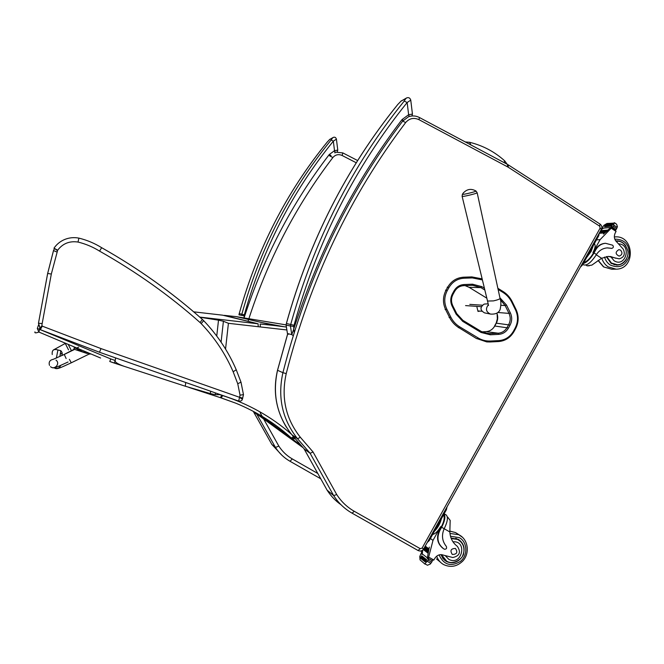 <?xml version="1.0" encoding="UTF-8"?>
<svg xmlns="http://www.w3.org/2000/svg" width="664" height="664" viewBox="0 0 664 664"><rect width="100%" height="100%" fill="white"/><g stroke="black" fill="none" stroke-linecap="round" stroke-linejoin="round"><path stroke-width="1" d="M225.552 349.065L228.416 323.302L223.411 321.26L218.506 320.164L216.746 336.05M210.612 391.229L210.355 393.603L215.261 394.682L220.489 394.69M199.905 317.226L218.506 320.164M210.355 393.603L185.306 386.224L185.721 382.497M185.306 386.224L123.969 366.254C117.603 363.947 114.681 362.046 115.212 360.569L115.586 357.896M123.106 365.972L114.283 363.083L115.212 360.51L110.78 358.95L109.759 361.49L124.16 366.32M110.78 358.95L39.641 329.41L38.869 332.05L37.309 328.514L39.641 329.41M34.976 331.867C34.453 333.12 35.756 333.179 38.869 332.05L100.604 358.021M293.471 436.646L291.38 438.024L293.081 438.721L293.72 436.937M42.172 323.584L38.471 323.235L40.114 328.049L42.006 325.692M57.436 250.668L54.581 248.477M56.888 251.971L53.493 250.594L54.357 248.809L53.991 248.178L57.66 250.22C62.765 243.505 69.554 240.783 78.028 242.053C85.739 243.945 92.918 246.966 99.583 251.125C136.344 271.891 169.843 295.704 200.096 322.563L201.175 323.6C214.779 337.827 225.445 353.879 233.155 371.765L236.243 369.765M51.319 274.058L47.65 273.443L53.493 250.594M54.589 248.485L53.51 250.602L47.675 273.443L38.471 323.235L47.65 273.443M238.708 401.089C240.8 401.297 242.011 400.699 242.36 399.313L239.579 397.313L238.65 401.064L99.459 352.235L101.028 348.6L42.23 326.132L39.276 328.946L40.355 329.693L42.23 326.132L41.915 324.962L51.327 274.024L57.66 250.22M243.464 394.582L240.053 395.196L239.579 397.313L101.028 348.6M240.982 382.132L237.753 383.767L240.053 395.196M236.235 369.765C228.383 351.538 217.526 335.162 203.665 320.654L202.329 319.359C172.026 292.417 138.469 268.522 101.642 247.68L99.583 251.125M200.096 322.563L202.362 319.401C172.051 292.442 138.477 268.53 101.642 247.689C94.612 243.298 87.025 240.111 78.891 238.119L78.028 242.053M68.043 362.013C54.739 368.08 53.502 369.018 50.505 366.661C54.655 370.446 60.631 363.341 55.992 360.154M53.311 359.315C49.8 360.021 48.53 362.046 49.493 365.383C48.53 362.046 49.8 360.021 53.311 359.315M74.277 347.488L73.945 349.173L86.818 353.397M81.456 350.443L74.409 347.836L73.945 349.173M282.001 455.346L271.833 444.415L253.565 411.879M253.598 411.912L256.91 414.336L275.452 447.411C279.212 453.238 284.067 457.861 290.002 461.272L292.301 458.932C286.823 455.77 282.341 451.503 278.855 446.133L275.452 447.411L271.833 444.415L253.59 411.904M470.867 144.918L469.589 142.295M486.828 298.178L469.133 287.338L465.041 285.595M481.931 331.842L486.023 331.643C489.824 331.328 492.729 329.444 494.746 326.007L496.298 323.169C497.975 319.907 498.166 316.579 496.879 313.159M462.858 194.386L462.451 194.245L463.165 193.141C466.941 189.008 471.241 188.31 476.063 191.058C476.379 191.481 465.182 194.303 462.858 194.386M475.988 191.008L477.184 192.817C476.959 193.407 465.099 196.37 462.634 196.444L462.119 196.328L462.385 194.361M484.994 304.004L484.048 304.153C479.848 307.391 480.014 310.296 484.554 312.885L490.115 313.981M469.788 304.378L482.288 305.191M481.284 306.677L465.572 305.598M477.897 310.935L481.823 311.25M480.13 311.117L478.005 311.383L476.943 307.15M478.03 311.449L479.391 311.059M494.439 326.539L493.568 327.759M497.12 313.798L497.353 318.836L496.033 323.658M494.306 326.522L495.825 323.634M340.997 504.731C335.444 500.822 330.813 495.958 327.095 490.148L304.095 448.872M327.128 490.19L304.062 448.831M291.803 434.654L304.112 448.889L310.121 453.288L333.668 495.585C338.433 503.013 344.583 508.881 352.103 513.181L354.244 511.272C347.106 507.188 341.271 501.619 336.739 494.572L333.668 495.585L327.095 490.148M418.112 550.539C420.42 551.51 422.279 550.962 423.673 548.887L422.105 548.091L420.262 548.68L418.005 550.481L352.202 513.231M336.739 494.572L313.059 451.985L310.121 453.288L297.572 438.763L291.853 434.712C276.979 415.888 272.207 394.416 277.544 370.296L277.51 370.263C272.788 390.722 275.767 409.721 286.433 427.276M54.133 367.748C57.096 369.101 59.279 368.329 60.698 365.424M77.165 349.978L90.047 354.169M303.025 447.669L285.163 434.671L285.57 434.098L300.867 445.237M256.96 413.332L285.57 434.098M252.926 411.149L285.163 434.671M422.736 550.041L422.254 553.867L427.35 557.868L429.326 547.094L427.533 556.971L428.687 558.648L431.6 560.291L433.775 560.092L434.961 558.092C437.286 554.93 440.174 553.959 443.618 555.187L452.823 557.528C459.695 555.909 461.198 552.182 457.33 546.331C452.707 542.853 450.209 538.056 449.843 531.939L450.175 520.385L447.611 517.123M444.1 513.886C445.66 516.575 444.839 521.033 441.643 527.266L439.742 530.685C436.348 538.413 437.842 544.571 444.216 549.169L444.266 549.194C446.349 549.352 447.038 548.414 446.316 546.381C442.108 541.16 441.394 535.275 444.183 528.727L441.643 527.266M444.158 513.787L446.274 515.007C448.175 517.231 447.619 521.514 444.614 527.847L444.183 528.727L449.843 531.939M446.274 515.007L445.751 514.7M421.457 550.796L421.341 552.133L422.279 553.627M422.304 553.344L422.628 550.132M428.487 557.719L432.994 540.388L440.63 526.643L441.253 527L439.352 530.42L439.742 530.685M430.405 538.512L432.994 540.388M313.059 451.985L300.336 437.269C285.661 418.66 280.955 397.437 286.226 373.6C310.171 279.752 349.986 196.063 405.671 122.541C409.381 118.317 413.805 117.354 418.951 119.653L508.051 167.112L599.7 226.183L600.14 228.076L601.352 229.404L423.673 548.887L428.114 552.282L427.89 553.104L428.114 552.282M428.147 551.286L424.072 548.173L428.122 551.253M424.454 547.485L428.463 550.539L428.247 551.361L428.463 550.539M428.546 549.568L424.852 546.771L428.529 549.551M425.234 546.082L428.853 548.821L428.637 549.643L428.853 548.821M427.458 565.238L430.322 564.043L432.164 561.445L432.106 560.748L427.882 558.1L429.044 559.013L424.918 563.811L427.458 565.238L424.918 563.811M422.005 553.419L421.051 553.527L419.764 556.523L420.038 559.868L425.076 564.184M443.527 514.915C444.88 517.397 444.125 521.423 441.253 527M442.913 548.306C437.286 543.559 436.099 537.599 439.352 530.42M422.254 553.867L422.171 554.407L421.051 553.527M427.35 557.868L427.267 558.416L428.487 558.441M425.566 561.13L420.528 557.113L420.055 557.826L425.084 561.86L425.566 561.13L426.454 561.86M420.528 557.113L425.599 561.146M426.736 559.793L421.681 555.793L421.208 556.515L426.255 560.524L426.736 559.793L426.255 560.524M436.107 528.262L439.726 521.763M425.084 561.86L425.616 561.188M432.662 534.462C435.227 533.931 437.883 531.324 440.63 526.643M434.43 531.283C437.833 527.822 440.157 523.639 441.402 518.742M427.243 542.463L429.268 540.571L446.407 509.736L447.021 506.914M444.49 560.142L446.963 561.346M460.459 541.367L458.484 539.384M451.064 538.072L458.426 539.359C464.119 543.451 465.505 548.97 462.592 555.909M460.7 558.631C456.359 562.923 451.578 563.869 446.374 561.453L443.029 558.615L440.979 554.623M444.772 559.86L442.514 557.909M455.77 538.272L458.343 539.774M452.267 554.415L452.35 554.465C456.956 554.324 457.977 552.323 455.413 548.456C450.897 548.572 449.852 550.556 452.267 554.415M585.914 265.044L587.109 265.824L591.873 265.11L601.592 258.279L608.382 256.412L619.13 258.844M582.826 264.388L583.374 264.745C586.652 265.998 590.836 262.853 595.94 255.308L596.43 254.511C599.119 250.486 602.738 248.278 607.286 247.879L611.926 248.361C613.553 247.689 613.793 246.634 612.648 245.199L605.551 243.298C601.36 243.713 598.123 245.846 595.832 249.714L594.039 252.942C590.562 258.744 586.976 262.288 583.274 263.583M589.308 265.774L587.109 265.824M594.321 243.713L594.446 243.796C595.716 245.306 595.21 248.245 592.919 252.594L600.131 239.613L611.195 228.208L612.308 227.86M611.976 227.644L610.233 227.968L603.393 234.06L611.154 227.719M610.814 227.462L603.344 228.167L601.078 229.893M601.667 228.623L602.887 228.491L601.161 229.736M600.131 239.613L596.455 239.878M600.679 230.615L607.369 230.151L606.771 230.665L600.331 231.238M600.098 231.645L606.141 231.23L605.568 231.761L599.758 232.267M599.509 232.707L604.962 232.334L604.398 232.881L599.16 233.33M616.632 258.254L619.205 258.836C624.11 257.4 625.463 254.179 623.28 249.183L616.972 242.186C614.333 239.729 613.702 236.766 615.071 233.288L616.076 231.354L615.013 229.653M603.344 228.167L602.082 228.001L603.941 225.32L606.938 223.477L614.947 223.079M615.412 223.386L616.64 224.291L617.42 226.723L616.383 229.279L615.071 229.619M595.832 249.714L595.293 249.739L593.5 252.976C590.396 258.163 587.167 261.375 583.822 262.604M595.293 249.739C597.583 245.879 600.82 243.746 605.012 243.331L605.302 243.323M611.644 248.353L607.054 247.896M615.81 229.553L612.963 227.661L612.913 226.972L613.445 226.391L616.615 228.499M613.445 226.391L613.835 224.332L605.145 225.221L605.236 224.415L612.681 223.66L612.59 224.482L612.681 223.66M612.034 226.067L604.597 226.789L604.763 226.026L612.2 225.295L612.034 226.067L612.2 225.295M588.296 254.561L591.724 248.402M604.705 232.259L604.398 232.881M605.867 231.138L605.568 231.761M607.07 230.034L606.771 230.665M602.082 228.001L602.024 228.574M613.835 224.332L614.25 222.722M586.702 257.424L591.134 251.424L593.309 245.539M580.311 267.227L582.527 264.928L598.762 235.737L599.135 233.62M615.802 240.982L617.52 241.231M618.408 264.621L616.258 265.085M606.257 256.661L611.112 263.376L617.171 265.102C621.189 264.82 624.268 262.828 626.418 259.109M625.92 245.995C623.479 242.443 620.209 240.742 616.134 240.874L615.744 240.907M607.859 256.445L610.689 256.578L615.943 258.279M617.113 264.72L613.951 264.695M620.566 250.104L618.873 249.639C615.171 251.996 615.262 254.163 619.155 256.121C622.284 254.86 622.757 252.851 620.566 250.104M403.272 120.383L402.035 119.57L402.816 120.939M294.21 332.44L293.737 329.07L291.786 334.623L287.446 333.519L286.059 325.036L286.367 323.493C309.291 241.024 346.384 168.075 397.653 104.63L400.94 101.202L405.745 98.621L404.21 101.086C351.953 165.751 314.13 240.185 290.732 324.397L290.417 325.982L293.795 326.464L294.036 325.269L286.408 323.493C309.358 240.949 346.483 167.95 397.777 104.505M294.036 325.269C317.367 241.281 355.066 167.029 407.156 102.522L404.21 101.086M412.452 114.1L408.634 114.739L407.156 102.522L410.759 100.123C410.078 97.99 408.75 97.226 406.758 97.865L405.745 98.621M293.795 326.464L293.737 329.07C318.737 251.39 354.833 181.554 402.035 119.57L408.634 114.739L409.198 116.524M331.037 155.633L329.294 154.496L330.049 155.824M327.153 142.171L329.576 139.556L332.523 137.979L331.153 139.988C289.877 190.717 260.114 248.776 241.845 314.155L241.596 315.392L244.153 315.749L244.335 314.819L239.223 313.615C257.217 249.232 286.541 192.062 327.219 142.088M244.335 314.819C262.537 249.631 292.202 191.755 333.336 141.175L331.153 139.988M337.777 150.072L334.515 150.695L333.336 141.175L336.416 139.158M244.144 317.641C263.674 257.4 292.06 203.018 329.294 154.496L334.515 150.695L334.955 152.952M215.261 394.682L215.451 392.93M221.087 342.143L223.411 321.26M228.416 323.302L258.221 326.705L258.088 323.791L199.756 317.093M291.463 434.248C271.518 416.809 248.552 403.911 222.581 395.553L220.473 394.873M258.221 326.705L286.217 329.892M283.769 326.688L261.724 322.53M189.257 387.527L220.423 397.678L188.908 387.419M222.614 315.176L193.664 311.831L222.614 315.176L258.088 323.791L224.291 315.358L236.343 316.653L286.076 324.887M222.581 395.553L221.303 397.96L220.481 397.694L235.869 403.214C256.611 411.721 275.12 423.325 291.38 438.024L258.636 414.286M221.353 397.968L235.869 403.214M221.726 395.279L220.431 397.678M260.346 326.929L260.147 324.007L274.904 325.584L236.343 316.653L224.291 315.358M285.935 326.978L274.904 325.584L285.935 326.978M38.504 325.069L37.309 328.514M39.276 328.946L39.94 327.883L38.446 323.243M241.015 382.232L236.284 369.865C228.424 351.605 217.551 335.204 203.674 320.662L201.175 323.6M242.783 398.143L239.613 397.221M233.155 371.765L237.753 383.767M101.642 247.689C94.612 243.298 87.025 240.111 78.891 238.119C73.986 237.172 69.222 237.637 64.615 239.505C60.2 241.381 56.664 244.269 53.991 248.178M40.238 329.643L99.459 352.235L238.658 401.064M68.541 349.911L65.404 343.744M56.382 358.079L57.917 349.961C53.643 348.658 51.75 350.185 52.24 354.526M53.07 359.415L64.25 354.443L66.134 358.527M278.855 446.133L263.641 418.967M262.894 417.648L262.595 417.108M262.23 416.444L260.147 412.742M317.799 473.474L292.301 458.932M290.068 461.306L320.77 478.794M342.815 152.894L342.126 155.484L356.244 162.763M329.585 155.808L332.871 157.534C335.453 154.612 338.532 153.932 342.126 155.484M248.112 321.102C267.418 260.711 295.671 206.189 332.871 157.534M504.54 160.705L504.341 162.738M463.704 285.644L472.693 285.304L480.869 287.603L484.861 290.06M484.421 288.242L481.815 286.641L480.869 287.603L469.133 287.338M454.616 291.338C456.741 287.827 459.77 285.927 463.688 285.644L472.179 285.312L472.536 284.2L464.053 284.532L463.696 285.644C459.787 285.918 456.774 287.836 454.641 291.396L454.027 290.882L452.4 293.837C450.316 297.904 450.225 302.012 452.126 306.154L456.085 314.097L462.733 321.376L481.043 332.448L490.273 334.789L498.664 334.374C502.947 334.017 506.225 331.892 508.499 327.999L510.085 325.069C512.127 321.044 512.218 316.985 510.367 312.902L506.507 305.05L499.917 297.771M452.989 294.285L454.641 291.396L453.014 294.343L452.4 293.837M456.699 313.64L462.941 320.388L456.641 313.532L452.74 305.706M481.043 332.448L481.242 331.452L462.966 320.413M500.324 299.647L505.146 305.548L509.006 313.391C510.691 317.11 510.608 320.812 508.749 324.48L507.163 327.402C505.088 330.946 502.1 332.88 498.207 333.203L489.824 333.618L484.438 332.905M490.273 334.789L489.824 333.618L487.799 333.585L481.259 331.477M498.664 334.374L498.207 333.203L486.023 331.643M508.499 327.999L494.746 326.007M510.085 325.069L496.298 323.169M510.367 312.902L509.006 313.391L497.801 312.495M506.507 305.05L505.146 305.548L501.021 305.291M481.815 286.641L472.536 284.2M486.372 333.394L481.242 331.452L462.941 320.388L462.733 321.376M452.69 305.598L456.716 313.582L456.085 314.097M452.939 294.376L453.014 294.343C451.097 298.086 451.014 301.854 452.765 305.647L452.126 306.154M464.053 284.532C459.695 284.839 456.359 286.964 454.027 290.882M498.108 289.413L502.947 292.401C506.732 294.766 509.645 298.012 511.695 302.12L515.546 309.972C518.31 316.072 518.169 322.131 515.123 328.149L513.538 331.062C510.151 336.88 505.254 340.059 498.855 340.607L490.464 341.03C486.048 341.23 481.915 340.184 478.055 337.901L459.72 326.854C455.869 324.488 452.889 321.235 450.781 317.077L446.814 309.125C443.959 302.925 444.1 296.775 447.221 290.683L448.856 287.728C452.342 281.86 457.338 278.697 463.854 278.233L472.345 277.917L482.404 279.926M447.221 290.683L446.05 290.16C442.755 296.584 442.614 303.05 445.619 309.573L446.814 309.125M448.856 287.728L447.677 287.213L446.05 290.16L445.536 290.143M463.854 278.233L463.464 277.22C456.616 277.701 451.354 281.038 447.677 287.213L447.162 287.197M472.345 277.917L471.955 276.905L462.933 277.22M471.78 276.896L482.147 278.872L471.407 276.905M502.947 292.401L503.121 291.546L497.875 288.334M511.695 302.12L512.135 301.63C510.027 297.397 507.03 294.044 503.146 291.587M515.546 309.972L515.978 309.474M515.123 328.149L515.538 328.597M513.538 331.062L513.953 331.51C510.4 337.611 505.262 340.956 498.556 341.545L490.173 341.977M498.855 340.607L498.523 341.553C505.312 340.964 510.483 337.611 514.044 331.485L515.629 328.564C518.816 322.264 518.957 315.915 516.069 309.524L512.226 301.688C510.093 297.406 507.064 294.027 503.121 291.546L497.867 288.309M490.464 341.03L490.148 341.985L486.72 341.902L498.523 341.553M478.055 337.901L477.209 338.723L486.72 341.902M459.72 326.854L458.89 327.684L476.661 338.64M450.781 317.077L449.578 317.517C451.777 321.841 454.881 325.236 458.89 327.684L458.359 327.618M445.112 309.532L445.619 309.573L449.578 317.517L449.063 317.467M500.025 298.269L500.067 298.46C499.477 299.223 497.27 300.037 493.46 300.892L487.525 301.058L462.144 196.419M477.184 192.817L500.067 298.46C501.129 301.016 501.146 304.701 500.116 309.515C498.772 312.877 495.618 314.396 490.654 314.089L490.364 314.039C486.006 311.889 485.342 308.81 488.347 304.784M418.951 119.653L419.457 117.536C415.913 115.702 412.269 115.445 408.534 116.748L402.666 121.122C346.84 194.784 306.917 278.639 282.906 372.687L277.544 370.296L287.695 333.892M286.226 373.6L282.906 372.687C277.436 397.437 282.324 419.457 297.572 438.763L300.336 437.269M405.671 122.541L402.666 121.122M507.296 166.664L507.628 164.489L419.399 117.503M508.051 167.112L508.582 165.054L507.553 164.448M599.7 226.183L600.048 224.067L508.499 165.012M601.293 229.503L601.352 229.404C602.273 227.287 601.841 225.511 600.048 224.067L599.949 224M600.14 228.076L422.105 548.091M420.262 548.68L354.244 511.272M71.405 350.625L68.541 345.081M61.686 355.672C62.574 353.895 62.275 352.227 60.789 350.667L57.917 350.003M69.371 359.324L71.28 362.801M421.341 552.133L422.271 552.855M427.292 561.346L430.745 563.304M427.267 558.416L428.429 559.329M419.764 556.523L420.47 557.079M428.18 560.15L431.6 562.084M431.343 560.142L432.106 560.748M428.612 557.071L433.816 560.018M446.407 509.736L445.677 509.321M429.268 540.571L428.529 540.156M450.482 536.238L459.372 537.649C467.414 542.09 468.07 555.079 460.575 561.296C450.914 567.089 443.759 564.956 439.095 554.905M449.827 531.134L455.537 532.561L458.733 534.678M440.29 562.068L436.489 558.922M449.96 533.458L458.774 534.703L462.617 537.408M449.827 531.092L455.537 532.561L459.712 535.201C468.444 540.156 469.821 553.585 462.758 561.063C456.965 566.641 450.565 567.803 443.535 564.533C440.265 562.657 437.974 559.868 436.663 556.175M452.981 541.832C467.987 540.396 461.787 566.541 448.822 559.354L445.569 555.984M451.238 538.512L457.753 539.45C462.8 542.546 464.775 547.103 463.655 553.112C463.978 557.494 454.101 565.728 446.656 561.18L441.444 554.639M456.467 538.579L460.55 541.459M596.43 254.511L594.039 252.942M611.627 227.835L610.233 227.968M602.514 228.69L601.617 228.773M611.195 228.208L616.034 231.421M614.291 222.722L616.64 224.291M611.461 248.311L610.913 248.344M612.913 226.972L611.212 227.138M605.103 225.204L603.941 225.32M613.909 225.162L617.113 227.296M612.963 227.661L612.225 227.727M592.919 252.594L593.5 252.976M596.255 254.777L601.592 258.279M598.762 235.737L598.081 235.288M582.527 264.928L581.838 264.479M604.555 257.068C605.551 260.471 607.435 263.118 610.216 264.994C619.529 268.945 625.936 265.824 629.43 255.623C629.663 244.742 624.782 239.248 614.798 239.14M601.758 258.188C602.953 261.906 605.087 264.803 608.158 266.87L616.134 269.161C635.938 269.161 634.494 234.898 614.748 236.923L614.748 236.923M598.206 260.379L603.784 266.961L611.702 269.235L603.51 266.87L598.04 260.495M618.889 243.854C632.236 244.85 625.463 268.256 614.009 260.695L610.689 256.578M616.292 241.248L616.292 241.248C621.819 240.742 625.704 244.053 627.936 251.191C628.933 259.724 621.222 265.401 617.296 264.72L611.419 263.052L606.722 256.578M288.491 334.291L287.446 333.519L286.101 325.053L290.417 325.982L291.786 334.623L292.849 335.411M406.293 98.114L400.94 101.202M241.596 315.392L238.965 314.819L239.223 313.607C257.175 249.266 286.499 192.112 327.161 142.146M244.095 317.633L244.153 315.749M333.361 137.365L332.523 137.979M332.963 137.581L329.576 139.556M292.069 438.472L293.081 438.721M114.283 363.075L109.759 361.49M295.322 438.829L293.098 438.721M242.36 399.313L243.472 394.69M243.481 394.682L241.015 382.24M202.362 319.401L203.674 320.662M78.891 238.119C73.986 237.172 69.222 237.629 64.615 239.505M40.355 329.693L99.459 352.235M62.283 353.09L60.233 354.211M64.997 343.578L53.294 350.028M74.468 349.471L64.259 354.443M357.63 160.547L342.848 152.919L335.013 152.106M465.273 141.93L469.73 142.328C482.894 145.549 494.555 151.724 504.723 160.871L507.147 164.24M472.179 285.312L472.693 285.304M487.575 301.248L488.53 305.465M484.936 304.004L488.173 303.838M287.661 333.843L277.51 370.263M62.358 355.356L74.119 349.305M76.933 347.936L78.642 347.106M59.868 356.518L60.789 350.667M89.183 354.045L71.272 362.801C58.598 368.62 56.797 369.682 54.108 367.756M427.799 553.029L423.242 549.526M447.279 516.932L447.976 517.331M445.212 560.582L446.374 561.453M615.569 229.952L612.133 227.669M616.167 223.876L614.532 222.78M605.012 243.331L605.551 243.298M611.37 248.394L611.926 248.361M615.171 229.686L616.043 229.611M615.835 269.161L611.702 269.235M286.059 325.028L286.367 323.493M287.404 333.494L287.877 334.042M397.736 104.53L401.396 100.762M410.759 100.148L412.435 114.017L412.004 115.976M238.965 314.819L239.206 313.607M333.328 137.382C334.83 136.85 335.859 137.448 336.416 139.174L337.768 150.031L337.304 151.716M327.194 142.096L329.933 139.224"/></g></svg>
